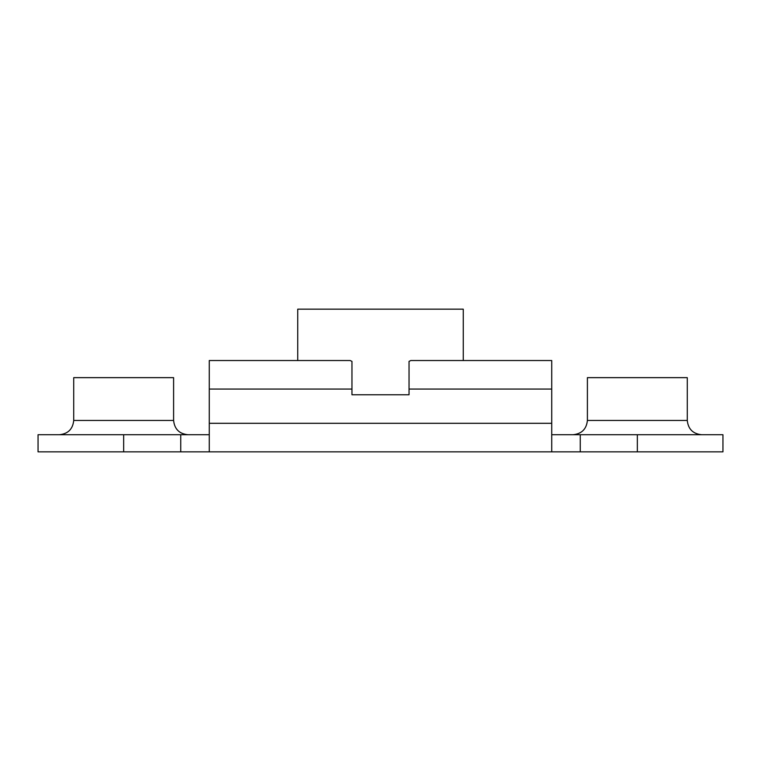 <?xml version="1.0" encoding="UTF-8"?>
<svg xmlns="http://www.w3.org/2000/svg" width="761" height="761" viewBox="0 0 761 761"><rect width="100%" height="100%" fill="white"/><g stroke="black" fill="none" stroke-linecap="round" stroke-linejoin="round"><path stroke-width="1.14" d="M73.722 420.453L173.603 420.453L173.603 377.646L73.722 377.646L73.722 420.453C72.818 429.061 68.062 433.818 59.453 434.721C68.062 433.818 72.818 429.061 73.722 420.453L173.603 420.453C174.507 429.061 179.263 433.818 187.872 434.721C179.263 433.818 174.507 429.061 173.603 420.453L173.603 377.646L73.722 377.646L73.722 420.453M587.397 420.453L687.278 420.453L687.278 377.646L587.397 377.646L587.397 420.453C586.493 429.061 581.737 433.818 573.128 434.721C581.737 433.818 586.493 429.061 587.397 420.453L687.278 420.453C688.182 429.061 692.938 433.818 701.547 434.721C692.938 433.818 688.182 429.061 687.278 420.453L687.278 377.646L587.397 377.646L587.397 420.453M722.95 434.721L722.95 451.844L722.95 434.721L637.337 434.721L722.95 434.721M409.038 361.38L409.038 389.061L551.725 389.061L551.725 360.524L410.826 360.524L409.038 361.38L409.038 394.769L409.038 389.061L551.725 389.061L551.725 360.524L410.826 360.524M560.086 434.721L580.263 434.721L580.263 451.844L551.725 451.844L551.725 389.061L551.725 423.306L209.275 423.306L209.275 360.524L350.174 360.524L209.275 360.524L209.275 389.061L351.963 389.061L351.963 361.38L350.174 360.524M351.963 394.769L351.963 389.061L351.963 394.769L409.038 394.769L351.963 394.769M351.963 361.38L351.963 389.061L209.275 389.061L209.275 451.844L123.663 451.844L123.663 434.721L180.738 434.721L180.738 451.844L38.05 451.844L123.663 451.844L123.663 434.721L38.05 434.721L200.914 434.721M551.725 434.721L637.337 434.721L637.337 451.844L580.263 451.844L580.263 434.721L637.337 434.721L637.337 451.844L722.95 451.844L560.086 451.844M200.914 451.844L180.738 451.844L180.738 434.721L209.275 434.721M209.275 451.844L551.725 451.844L551.725 423.306L209.275 423.306L209.275 451.844L551.725 451.844M463.259 360.524L463.259 309.156L297.741 309.156L297.741 360.524L297.741 309.156L463.259 309.156L463.259 360.524M38.05 451.844L38.05 434.721"/></g></svg>
